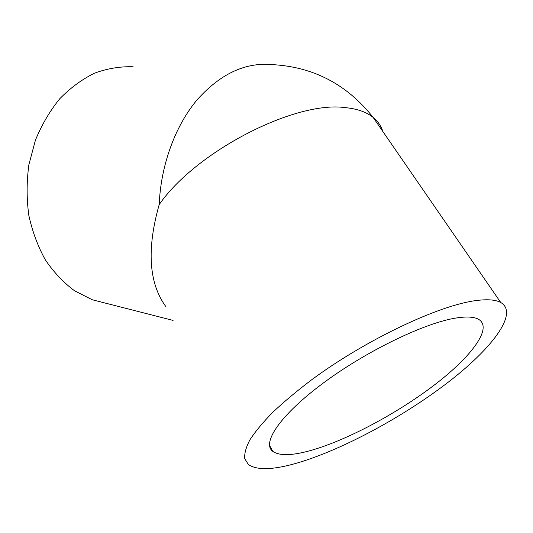 <?xml version="1.0" encoding="UTF-8"?>
<svg xmlns="http://www.w3.org/2000/svg" width="533" height="533" viewBox="0 0 533 533"><rect width="100%" height="100%" fill="white"/><g stroke="black" fill="none" stroke-linecap="round" stroke-linejoin="round"><path stroke-width="0.8" d="M476.042 300.572C487.395 299.08 495.63 299.719 500.74 302.491C519.329 313.304 491.199 349.621 445.775 384.08C400.11 418.725 339.568 451.018 295.262 463.57C272.33 469.999 256.706 470.313 248.391 464.503L244.76 458.7C244.247 453.61 245.993 447.274 249.997 439.692C255.354 431.45 262.996 422.283 272.923 412.182C284.082 401.675 297.074 390.829 311.878 379.629C365.871 339.734 438.919 305.196 476.042 300.572M456.828 317.901C466.955 316.389 474.217 316.862 478.614 319.334C493.265 328.042 470.886 357.376 433.282 385.839C395.539 414.421 345.171 441.077 309.347 450.871C291.478 455.702 279.292 455.868 272.796 451.378C261.383 443.083 280.345 414.774 323.758 382.694C367.01 350.621 425.767 322.412 456.828 317.901M165.863 306.628C148.794 283.243 146.575 249.224 159.2 204.585C195.858 151.505 295.069 100.504 345.244 107.619C357.23 108.785 366.517 112.043 373.12 117.387C377.877 121.271 381.128 125.981 382.867 131.518M106.933 303.51L92.256 299.753L74.66 290.851C63.6 282.683 53.833 272.363 45.372 259.904C37.87 246.379 32.346 231.502 28.809 215.272C26.55 198.569 26.57 181.713 28.882 164.697L35.411 140.212C41.767 124.722 49.889 110.904 59.776 98.745C70.456 87.818 82.069 79.284 94.621 73.134C107.433 68.464 120.271 66.345 133.137 66.772M159.2 204.585C160.813 165.403 174.997 126.474 196.624 100.391C219.796 74.2 244.794 62.261 271.61 64.586C313.031 66.632 346.863 84.234 373.12 117.387L500.74 302.491M269.498 445.242L272.796 451.378M92.256 299.753L173.072 320.413"/></g></svg>
